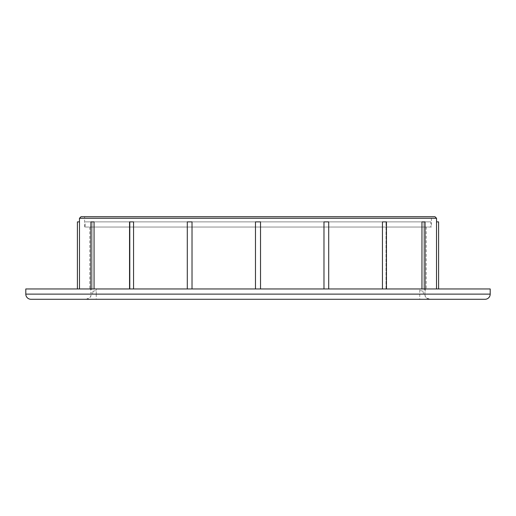 <?xml version="1.0" encoding="UTF-8"?>
<svg xmlns="http://www.w3.org/2000/svg" width="516" height="516" viewBox="0 0 516 516"><rect width="100%" height="100%" fill="white"/><g stroke="black" fill="none" stroke-linecap="round" stroke-linejoin="round"><path stroke-width="0.39" stroke-dasharray="2.58 1.94" d="M430.86 221.88L85.14 221.88L430.86 221.88L430.86 227.04L85.14 227.04L85.14 221.88M85.14 227.04L430.86 227.04M25.8 288.96L490.2 288.96M92.087 288.96L77.4 288.96L92.087 288.96L92.087 221.88L90.906 221.88M421.959 288.96L382.44 288.96L421.959 288.96L421.959 221.88L425.049 221.88L423.9 221.88L425.049 221.88L425.049 288.96L423.9 288.96L423.9 221.88L423.9 288.96L425.049 288.96L421.959 288.96L425.049 288.96M382.44 288.96L323.977 288.96L382.44 288.96L382.44 221.88L386.458 221.88L386.02 221.88L386.458 221.88L386.458 288.96M386.02 288.96L386.02 221.88L386.02 288.96M323.977 288.96L255.472 288.96L323.977 288.96L323.977 221.88L328.705 221.88L328.705 288.96M328.653 288.96L328.653 221.88L328.653 288.96M255.472 288.96L187.295 288.96L255.472 288.96L255.472 221.88L260.528 221.88L255.472 221.88L260.528 221.88L260.528 288.96M187.347 221.88L192.023 221.88L187.295 221.88L187.347 288.96L187.347 221.88L192.023 221.88L192.023 288.96M129.98 221.88L133.56 221.88L129.542 221.88L129.542 288.96L133.56 288.96L133.56 221.88L129.98 221.88L129.98 288.96L129.542 288.96L129.98 288.96L129.98 221.88M92.087 221.88L94.054 221.88L90.951 221.88L94.041 221.88L94.041 288.96L129.98 288.96L94.041 288.96M79.483 288.96L79.483 221.88L77.4 221.88M92.1 288.96L92.1 221.88M133.56 288.96L129.542 288.96M96.253 294.12L96.253 290.469L93.144 291.243L90.5 288.96L91.139 294.12L424.862 294.12L425.519 288.96L419.747 288.96L419.747 294.12L424.862 294.12A5.16 5.121 -90 0 0 429.983 299.28L85.933 299.28C92.99 296.823 90.106 295.649 91.093 294.12L96.253 294.12L96.253 299.28L429.983 299.28M423.617 294.12L422.933 291.172L424.52 289.811M426.216 227.04L89.784 227.04L426.216 227.04L426.216 288.96L425.5 288.96M89.784 227.04L89.784 288.96L426.216 288.96M431.376 227.04L84.624 227.04L431.376 227.04L431.376 216.72L84.624 216.72L431.376 216.72M84.624 227.04L84.624 216.72M93.144 291.243L92.383 294.12M96.253 290.469L96.253 288.96L90.481 288.96L91.538 289.863L90.545 288.979M90.481 288.96L89.784 288.96M30.96 299.28L485.04 299.28M436.536 218.268L79.464 218.268M436.517 288.96L423.9 288.96L436.517 288.96L436.517 221.88L438.6 221.88M434.988 216.72L81.012 216.72M96.253 288.96L419.747 288.96M422.933 291.172L419.747 290.469M25.8 294.12L490.2 294.12M86.017 299.28A5.16 5.121 -90 0 0 91.139 294.12L91.074 292.114M419.747 294.12L419.747 299.28M90.951 288.96L90.951 221.88M187.295 288.96L187.295 221.88M430.067 299.28C423.01 296.823 425.893 295.649 424.907 294.12L424.932 292.05M425.455 288.979L424.526 289.811"/><path stroke-width="0.77" d="M490.2 294.12L490.2 288.96L25.8 288.96L25.8 294.12A5.16 5.16 0 0 0 30.96 299.28L485.04 299.28A5.16 5.16 0 0 0 490.2 294.12L25.8 294.12M90.906 288.96L90.906 221.88L94.054 221.88L94.054 288.96M421.959 288.96L421.959 221.88L425.049 221.88L425.049 288.96M382.44 288.96L382.44 221.88L386.458 221.88L386.458 288.96M323.977 288.96L323.977 221.88L328.705 221.88L328.705 288.96M255.472 288.96L255.472 221.88L260.528 221.88L260.528 288.96M187.347 221.88L192.023 221.88L192.023 288.96M129.542 288.96L129.542 221.88L133.56 221.88L133.56 288.96M77.4 288.96L77.4 221.88L79.483 221.88L79.483 288.96M85.933 299.28L96.253 299.28M436.536 221.88L436.536 218.268L434.988 216.72L81.012 216.72L79.464 218.268L436.536 218.268M79.464 221.88L79.464 218.268M436.517 288.96L436.517 221.88L438.6 221.88L438.6 288.96M187.295 288.96L187.295 221.88"/></g></svg>
